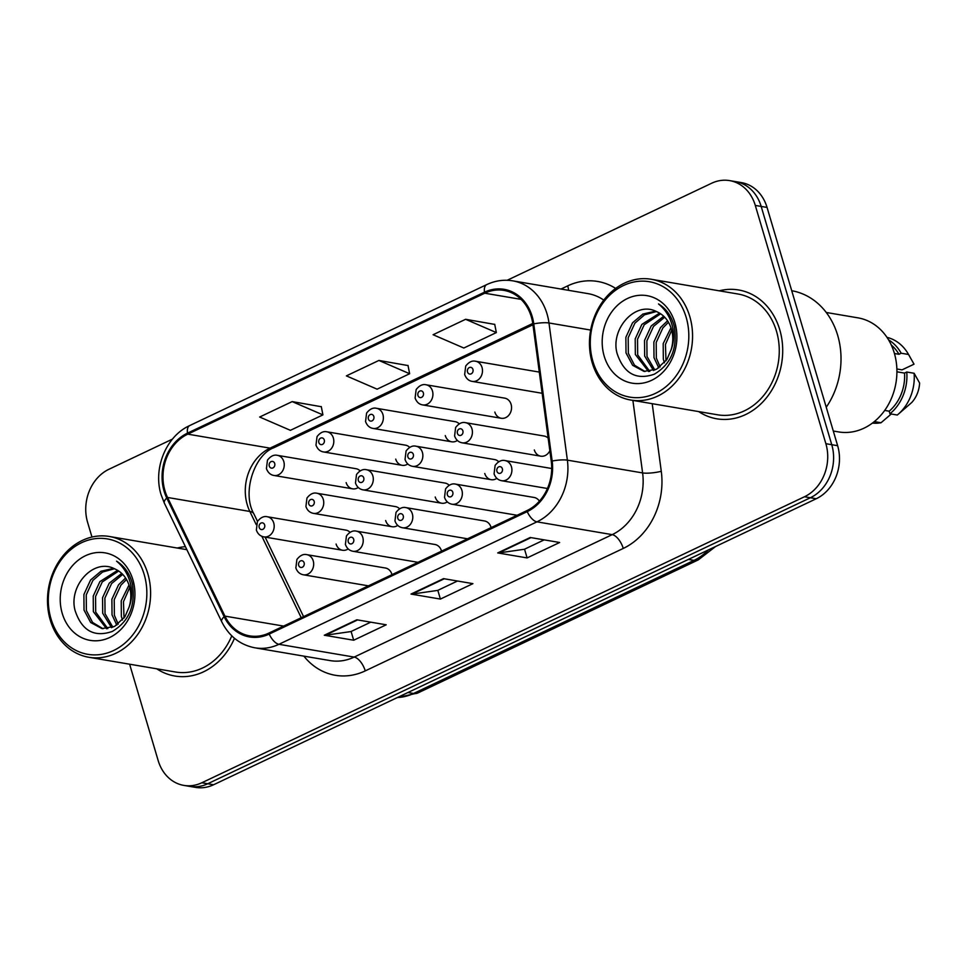 <?xml version="1.0" encoding="UTF-8"?>
<svg xmlns="http://www.w3.org/2000/svg" width="968" height="968" viewBox="0 0 968 968"><rect width="100%" height="100%" fill="white"/><g stroke="black" fill="none" stroke-linecap="round" stroke-linejoin="round"><path stroke-width="1.45" d="M441.517 551.155A10.212 8.543 -80.4 0 0 441.396 550.707A10.212 8.543 -80.4 0 0 434.983 544.5L356.357 531.142A10.212 8.543 99.6 0 1 362.77 537.337A10.212 8.543 99.6 0 1 361.1 547.44A10.212 8.543 99.6 0 1 352.933 551.264L417.982 562.323M491.079 527.633A10.212 8.543 -80.4 0 0 490.957 527.185A10.212 8.543 -80.4 0 0 484.532 520.978L405.919 507.619A10.212 8.543 99.6 0 1 412.332 513.827A10.212 8.543 99.6 0 1 410.662 523.93A10.212 8.543 99.6 0 1 402.494 527.741L467.544 538.801M391.967 574.677A10.212 8.543 -80.4 0 0 391.846 574.23A10.212 8.543 -80.4 0 0 385.421 568.022L306.796 554.652A10.212 8.543 99.6 0 1 313.221 560.859A10.212 8.543 99.6 0 1 311.551 570.963A10.212 8.543 99.6 0 1 303.383 574.786L368.433 585.846M385.651 520.53A10.212 8.543 -80.4 0 0 392.064 526.725A10.212 8.543 -80.4 0 0 397.739 525.394M435.213 497.007A10.212 8.543 -80.4 0 0 441.626 503.215A10.212 8.543 -80.4 0 0 447.301 501.872M484.762 473.485A10.212 8.543 -80.4 0 0 491.187 479.692A10.212 8.543 -80.4 0 0 496.85 478.361M534.324 449.963A10.212 8.543 -80.4 0 0 540.737 456.17A10.212 8.543 -80.4 0 0 549.848 450.749M336.09 544.04A10.212 8.543 -80.4 0 0 342.515 550.247A10.212 8.543 -80.4 0 0 348.178 548.916M395.718 459.11A10.212 8.543 -80.4 0 0 402.144 465.305A10.212 8.543 -80.4 0 0 407.806 463.974M445.28 435.588A10.212 8.543 -80.4 0 0 451.693 441.795A10.212 8.543 -80.4 0 0 457.368 440.452M494.829 412.065A10.212 8.543 -80.4 0 0 501.255 418.273A10.212 8.543 -80.4 0 0 509.422 414.449A10.212 8.543 -80.4 0 0 511.092 404.346A10.212 8.543 -80.4 0 0 504.679 398.138L426.053 384.78A10.212 8.543 99.6 0 1 432.466 390.987A10.212 8.543 99.6 0 1 430.796 401.091A10.212 8.543 99.6 0 1 422.629 404.902C419.132 404.334 416.627 402.059 415.103 398.066L416.143 389.584C419.301 385.542 422.605 383.945 426.053 384.78M346.157 482.621A10.212 8.543 -80.4 0 0 352.582 488.828A10.212 8.543 -80.4 0 0 358.257 487.497M539.394 501.158A10.212 8.543 -80.4 0 0 534.094 497.467L455.468 484.097A10.212 8.543 99.6 0 1 461.893 490.304A10.212 8.543 99.6 0 1 460.224 500.408A10.212 8.543 99.6 0 1 452.056 504.231L517.106 515.279M399.602 508.793A10.212 8.543 -80.4 0 0 395.488 506.603L316.875 493.232A10.212 8.543 99.6 0 1 323.288 499.44A10.212 8.543 99.6 0 1 321.618 509.543A10.212 8.543 99.6 0 1 313.45 513.367L392.064 526.725M449.164 485.283A10.212 8.543 -80.4 0 0 445.05 483.08L366.424 469.722A10.212 8.543 99.6 0 1 372.849 475.917A10.212 8.543 99.6 0 1 371.167 486.021A10.212 8.543 99.6 0 1 363 489.844L441.626 503.215M498.714 461.76A10.212 8.543 -80.4 0 0 494.612 459.558L415.986 446.2A10.212 8.543 99.6 0 1 422.399 452.407A10.212 8.543 99.6 0 1 420.729 462.51A10.212 8.543 99.6 0 1 412.562 466.322L491.187 479.692M548.154 438.117A10.212 8.543 -80.4 0 0 544.161 436.048L465.535 422.677A10.212 8.543 99.6 0 1 471.961 428.884A10.212 8.543 99.6 0 1 470.291 438.988A10.212 8.543 99.6 0 1 462.123 442.812L540.737 456.17M350.041 532.315A10.212 8.543 -80.4 0 0 345.939 530.125L267.313 516.755A10.212 8.543 99.6 0 1 273.726 522.962A10.212 8.543 99.6 0 1 272.056 533.066A10.212 8.543 99.6 0 1 263.889 536.889L342.515 550.247M409.67 447.373A10.212 8.543 -80.4 0 0 405.556 445.183L326.942 431.813A10.212 8.543 99.6 0 1 333.355 438.02A10.212 8.543 99.6 0 1 331.685 448.124A10.212 8.543 99.6 0 1 323.518 451.947C320.021 451.378 317.504 449.091 315.991 445.099L317.032 436.629C320.178 432.587 323.481 430.978 326.942 431.813M459.231 423.863A10.212 8.543 -80.4 0 0 455.117 421.661L376.491 408.302A10.212 8.543 99.6 0 1 382.917 414.51A10.212 8.543 99.6 0 1 381.247 424.601A10.212 8.543 99.6 0 1 373.079 428.425C369.57 427.856 367.066 425.581 365.553 421.576L366.582 413.106C369.74 409.065 373.043 407.455 376.491 408.302M360.12 470.896A10.212 8.543 -80.4 0 0 356.006 468.706L277.38 455.335A10.212 8.543 99.6 0 1 283.793 461.542A10.212 8.543 99.6 0 1 282.124 471.646A10.212 8.543 99.6 0 1 273.956 475.469C270.459 474.901 267.954 472.614 266.43 468.621L267.471 460.151C270.629 456.109 273.932 454.5 277.38 455.335M156.731 668.803A65.34 54.668 -80.4 0 0 174.797 676.015A65.34 54.668 -80.4 0 0 234.486 638.299A65.34 54.668 -80.4 0 1 174.797 676.015A65.34 54.668 -80.4 0 1 156.731 668.803M698.69 411.594A65.34 54.668 -80.4 0 0 716.768 418.805A65.34 54.668 -80.4 0 0 769.04 394.351A65.34 54.668 -80.4 0 0 779.748 329.701A65.34 54.668 -80.4 0 0 738.669 289.976A65.34 54.668 -80.4 0 0 719.224 290.823A65.34 54.668 -80.4 0 1 738.669 289.976A65.34 54.668 -80.4 0 1 779.748 329.701A65.34 54.668 -80.4 0 1 769.04 394.351A65.34 54.668 -80.4 0 1 716.768 418.805A65.34 54.668 -80.4 0 1 698.69 411.594M164.959 490.74A43.56 36.445 99.6 0 1 187.756 434.148L484.75 293.207A43.56 36.445 99.6 0 1 503.941 290.388A43.56 36.445 99.6 0 1 532.86 324.086L551.264 461.252A43.56 36.445 99.6 0 1 526.919 510.62L268.91 633.072A43.56 36.445 99.6 0 1 249.732 635.879A43.56 36.445 99.6 0 1 224.939 616.12L167.549 497.467A43.56 36.445 99.6 0 1 164.959 490.74M164.088 491.151A44.649 37.365 -80.4 0 0 166.75 498.036L224.128 616.701A44.649 37.365 -80.4 0 0 269.213 634.076L527.221 511.624A44.649 37.365 -80.4 0 0 552.159 461.022L533.767 323.856A44.649 37.365 -80.4 0 0 484.46 292.203L187.465 433.156A44.649 37.365 -80.4 0 0 164.088 491.151M129.615 664.193L158.171 760.57A40.837 34.17 -80.4 0 0 183.847 785.399L195.596 787.395A40.837 34.17 -80.4 0 0 213.589 784.758L816.254 498.738A40.837 34.17 -80.4 0 0 837.635 445.691L767.055 207.43L761.175 206.426A40.837 34.17 -80.4 0 0 735.499 181.597A40.837 34.17 -80.4 0 1 761.175 206.426L831.754 444.687L761.175 206.426L755.294 205.422A40.837 34.17 -80.4 0 0 729.618 180.605A40.837 34.17 -80.4 0 0 711.637 183.242L507.159 280.284M816.254 498.738L810.373 497.746A40.837 34.17 -80.4 0 0 831.754 444.687A40.837 34.17 -80.4 0 1 810.373 497.746L207.709 783.765L810.373 497.746L804.493 496.741A40.837 34.17 -80.4 0 0 825.873 443.695L755.294 205.422M189.716 786.403A40.837 34.17 -80.4 0 0 207.709 783.765A40.837 34.17 -80.4 0 1 189.716 786.403M494.745 324.413L465.608 319.295L433.095 334.722L463.829 348.02L496.342 332.581L494.709 324.244M321.315 406.717L292.179 401.599L259.666 417.026L290.4 430.324L322.913 414.885L321.279 406.548M408.024 365.565L378.899 360.447L346.375 375.874L377.109 389.172L409.633 373.733L408 365.396M185.408 546.678A65.34 54.668 -80.4 0 0 177.253 548.033A65.34 54.668 -80.4 0 1 185.408 546.678M172.449 439.121L108.96 469.262A40.837 34.17 -80.4 0 0 87.592 522.309L91.96 537.046M183.847 785.399A40.837 34.17 -80.4 0 0 201.828 782.761L804.493 496.741M356.817 619.798L386.208 624.796L353.683 640.223L324.292 635.238L356.817 619.798M530.246 537.494L559.637 542.491L527.112 557.919L497.721 552.922L530.246 537.494M443.526 578.646L472.916 583.644L440.404 599.071L411.013 594.074L443.526 578.646M440.404 599.071L437.814 590.347M457.477 581.018L437.693 590.407L411.981 594.098A10.89 5.143 -115.4 0 1 411.013 594.074M527.112 557.919L524.535 549.195M544.185 539.866L524.402 549.255L498.701 552.946A10.89 5.143 -115.4 0 1 497.721 552.922M353.683 640.223L351.106 631.499M370.756 622.17L350.973 631.56L325.272 635.25A10.89 5.143 -115.4 0 1 324.292 635.238M378.899 360.447L409.633 373.733M292.179 401.599L322.913 414.885M465.608 319.295L496.342 332.581M767.055 207.43A40.837 34.17 -80.4 0 0 741.379 182.601L729.618 180.605M144.184 574.496A58.528 48.981 -80.4 0 0 81.602 542.697A58.528 48.981 -80.4 0 0 50.965 618.734A58.528 48.981 -80.4 0 0 113.546 650.544A58.528 48.981 -80.4 0 0 144.184 574.496M147.826 573.721A61.25 51.256 -80.4 0 0 109.311 536.478A61.25 51.256 -80.4 0 0 60.294 559.407A61.25 51.256 -80.4 0 0 50.263 620.016A61.25 51.256 -80.4 0 0 88.778 657.26A61.25 51.256 -80.4 0 0 137.795 634.33A61.25 51.256 -80.4 0 0 147.826 573.721M122.488 620.028L121.363 616.459L121.23 600.862L129.022 584.974M124.025 618.056L123.468 601.685L129.748 587.407M116.825 625.122L112.034 614.874L111.889 599.265L118.568 584.769L125.61 578.017M118.193 624.154L114.369 615.261L114.224 599.664L120.903 585.168L126.518 579.457M111.586 627.724L102.705 613.288L102.56 597.679L109.239 583.184L121.75 573.443M112.869 627.24L105.028 613.676L104.895 598.079L111.574 583.583L122.742 574.423M106.601 628.764L93.364 611.691L93.23 596.094L99.91 581.599L117.636 570.333M107.823 628.631L95.699 612.091L95.566 596.494L102.233 581.998L118.689 570.999M129.143 606.996C131.285 599.979 131.382 593.057 129.422 586.233C126.748 577.751 121.823 571.955 114.635 568.833C93.448 557.604 68.208 586.245 75.117 610.626C81.832 630.712 94.223 637.658 112.3 631.438C128.974 621.529 135.677 605.714 132.398 583.994L131.829 581.841C128.986 572.584 123.892 565.687 116.547 561.15C123.65 566.994 128.333 574.641 130.607 584.079C132.386 592.017 131.902 599.652 129.143 606.996L124.957 616.689L114.599 626.429L102.003 628.583L90.677 622.521L84.034 610.106L83.901 594.509L90.568 580.014L100.926 571.265L113.546 568.349M103.007 628.716L92.553 622.436L86.37 610.505L86.237 594.909L92.904 580.413L102.56 572.028L114.442 568.748M62.23 613.385A44.383 37.135 -80.4 0 0 109.687 637.501A44.383 37.135 -80.4 0 0 132.918 579.844A44.383 37.135 -80.4 0 0 85.462 555.729A44.383 37.135 -80.4 0 0 62.23 613.385M88.778 657.26L175.486 671.998A61.25 51.256 -80.4 0 0 231.775 635.843M686.155 317.286A58.528 48.981 -80.4 0 0 623.573 285.487A58.528 48.981 -80.4 0 0 592.936 361.524A58.528 48.981 -80.4 0 0 655.517 393.335A58.528 48.981 -80.4 0 0 686.155 317.286M689.785 316.512A61.25 51.256 -80.4 0 0 651.27 279.268A61.25 51.256 -80.4 0 0 602.265 302.185A61.25 51.256 -80.4 0 0 592.235 362.806A61.25 51.256 -80.4 0 0 630.749 400.038A61.25 51.256 -80.4 0 0 679.754 377.121A61.25 51.256 -80.4 0 0 689.785 316.512M630.749 400.038L717.445 414.776A61.25 51.256 -80.4 0 0 766.462 391.858A61.25 51.256 -80.4 0 0 776.493 331.25A61.25 51.256 -80.4 0 0 737.979 294.006L651.27 279.268M826.236 407.238A73.507 61.504 -80.4 0 0 837.683 335.364A73.507 61.504 -80.4 0 0 791.727 290.715M833.279 431.026L838.53 431.909A57.85 48.412 -80.4 0 0 884.812 410.263A57.85 48.412 -80.4 0 0 894.287 353.017A57.85 48.412 -80.4 0 0 857.914 317.843L826.249 312.47M664.459 362.819L663.334 359.249L663.189 343.64L670.981 327.753M665.996 360.846L665.44 344.475L671.719 330.185M658.797 367.913L654.005 357.664L653.86 342.055L660.539 327.559L667.569 320.795M660.152 366.933L656.328 358.051L656.195 342.454L662.862 327.958L668.477 322.247M653.545 370.514L644.664 356.067L644.531 340.47L651.198 325.974L663.721 316.233M654.828 370.03L646.999 356.466L646.866 340.869L653.533 326.373L664.713 317.214M648.572 371.555L635.335 354.482L635.202 338.885L641.869 324.389L659.607 313.124M649.794 371.422L637.67 354.881L637.525 339.284L644.204 324.776L660.648 313.789M671.102 349.787C673.244 342.757 673.341 335.836 671.393 329.023C668.719 320.541 663.782 314.733 656.594 311.623C635.419 300.395 610.179 329.035 617.076 353.417C623.803 373.503 636.194 380.436 654.271 374.217C670.945 364.319 677.636 348.504 674.369 326.785L673.788 324.631C670.945 315.374 665.851 308.477 658.518 303.94C665.621 309.784 670.304 317.419 672.566 326.869C674.357 334.807 673.861 342.442 671.102 349.787L666.916 359.479L656.57 369.219L643.974 371.373L632.636 365.311L626.006 352.896L625.86 337.3L632.54 322.804L642.885 314.055L655.517 311.139M644.978 371.506L634.512 365.226L628.341 353.296L628.196 337.699L634.875 323.191L644.531 314.818L656.413 311.527M604.201 356.176A44.383 37.135 -80.4 0 0 651.658 380.291A44.383 37.135 -80.4 0 0 674.877 322.634A44.383 37.135 -80.4 0 0 627.433 298.519A44.383 37.135 -80.4 0 0 604.201 356.176M884.691 410.432L889.181 411.194A40.837 34.17 -80.4 0 0 904.535 373.091L896.913 371.797M889.181 411.194L889.955 413.784L897.3 415.03A43.56 36.445 -80.4 0 0 897.784 414.631L911.735 402.519A27.225 22.784 -80.4 0 0 919.6 382.989L914.119 373.273L906.774 372.027L904.535 373.091M897.784 414.631A43.56 36.445 -80.4 0 0 914.119 373.273M891.25 414.001L881.037 422.75L874.322 421.6M872.41 423.101A43.56 36.445 -80.4 0 0 881.037 422.75M889.955 413.784A43.56 36.445 -80.4 0 0 906.774 372.027M894.432 353.514L898.97 354.276A40.837 34.17 -80.4 0 0 891.298 345.056M896.876 368.977L902.055 369.861L914.034 364.186L908.129 353.744A43.56 36.445 -80.4 0 0 886.978 337.36M898.97 354.276L901.196 353.223L908.541 354.469A43.56 36.445 -80.4 0 0 908.129 353.744M908.541 354.469L909.751 356.502M901.196 353.223A43.56 36.445 -80.4 0 0 888.539 339.816M187.756 434.148L270.06 448.148A43.56 36.445 -80.4 0 0 247.251 504.739A43.56 36.445 -80.4 0 0 249.841 511.455L256.205 524.596M561.016 289.045L567.708 285.863A13.612 6.425 -115.4 0 1 568.555 290.327M567.708 285.863A68.062 56.955 99.6 0 1 615.648 288.416M603.802 300.116A54.45 45.556 -80.4 0 0 588.06 293.643L512.822 280.853A54.45 45.556 99.6 0 1 548.977 322.973L567.369 460.139A54.45 45.556 99.6 0 1 536.95 521.849L278.941 644.301A13.612 6.425 -115.4 0 1 269.213 634.076M484.46 292.203A13.612 6.425 -115.4 0 1 486.71 284.616L189.716 425.569C166.097 436.096 152.811 468.694 161.124 494.781L164.354 503.142A13.612 4.828 -25.8 0 1 166.75 498.036M527.221 511.624A13.612 6.425 64.6 0 0 536.95 521.849L612.187 534.639A54.45 45.556 -80.4 0 0 642.607 472.928L632.89 400.401M552.159 461.022A13.612 2.601 -7.6 0 1 567.369 460.139L642.607 472.928A13.612 2.601 172.4 0 0 661.277 471.295A68.062 56.955 99.6 0 1 623.259 548.433L365.251 670.885A68.062 56.955 99.6 0 1 303.867 656.135M164.354 503.142L221.745 621.795A13.612 4.828 -25.8 0 1 224.128 616.701M365.251 670.885A13.612 6.425 -115.4 0 0 354.179 657.09L278.941 644.301A54.45 45.556 99.6 0 1 254.959 647.822L330.197 660.612A54.45 45.556 -80.4 0 0 354.179 657.09L612.187 534.639A13.612 6.425 -115.4 0 1 623.259 548.433M533.767 323.856A13.612 2.601 -7.6 0 1 548.977 322.973L590.661 330.064M189.716 425.569A13.612 6.425 64.6 0 0 187.465 433.156M652.214 403.692L661.277 471.295M201.828 782.761L213.589 784.758M825.873 443.695L837.635 445.691M484.75 293.207L521.123 299.378M532.775 323.457L270.06 448.148A24.502 11.568 -115.4 0 0 273.871 447.712C254.814 454.367 241.54 492.301 253.846 513.827A24.502 8.7 154.2 0 0 249.841 511.455L167.549 497.467M224.939 616.12L283.612 626.09M261.856 536.296L301.242 617.729M444.276 578.779L411.981 594.098M357.567 619.931L325.272 635.25M530.996 537.615L498.701 552.946M397.449 697.505A54.45 45.556 -80.4 0 0 413.566 693.475L407.951 692.519M715.534 546.545L698.267 559.891L417.801 692.991A27.225 12.862 -115.4 0 1 413.566 693.475L694.02 560.375L688.405 559.419M698.267 559.891A27.225 12.862 -115.4 0 1 694.02 560.375A54.45 45.556 -80.4 0 0 708.261 549.993M269.286 466.068A3.4 2.844 -80.4 0 0 274.706 463.49A3.4 2.844 -80.4 0 0 269.286 466.068M264.639 524.91A3.4 2.844 -80.4 0 0 259.218 527.487A3.4 2.844 -80.4 0 0 264.639 524.91M304.121 562.807A3.4 2.844 -80.4 0 0 298.701 565.385A3.4 2.844 -80.4 0 0 304.121 562.807M318.847 442.545A3.4 2.844 -80.4 0 0 324.268 439.968A3.4 2.844 -80.4 0 0 318.847 442.545M368.397 419.023A3.4 2.844 -80.4 0 0 373.817 416.446A3.4 2.844 -80.4 0 0 368.397 419.023M417.958 395.501A3.4 2.844 -80.4 0 0 423.379 392.935A3.4 2.844 -80.4 0 0 417.958 395.501M482.028 367.465A10.212 8.543 99.6 0 1 480.358 377.568A10.212 8.543 99.6 0 1 472.19 381.392C468.694 380.823 466.177 378.536 464.664 374.543L465.705 366.073C468.851 362.02 472.154 360.423 475.615 361.258A10.212 8.543 99.6 0 1 482.028 367.465M467.52 371.99A3.4 2.844 -80.4 0 0 472.941 369.413A3.4 2.844 -80.4 0 0 467.52 371.99M314.189 501.388A3.4 2.844 -80.4 0 0 308.78 503.965A3.4 2.844 -80.4 0 0 314.189 501.388M363.75 477.865A3.4 2.844 -80.4 0 0 358.329 480.443A3.4 2.844 -80.4 0 0 363.75 477.865M413.312 454.355A3.4 2.844 -80.4 0 0 407.891 456.92A3.4 2.844 -80.4 0 0 413.312 454.355M353.683 539.285A3.4 2.844 -80.4 0 0 348.262 541.862A3.4 2.844 -80.4 0 0 353.683 539.285M403.245 515.775A3.4 2.844 -80.4 0 0 397.824 518.34A3.4 2.844 -80.4 0 0 403.245 515.775M452.794 492.252A3.4 2.844 -80.4 0 0 447.373 494.817A3.4 2.844 -80.4 0 0 452.794 492.252M551.699 468.512L505.03 460.574A10.212 8.543 99.6 0 1 511.443 466.782A10.212 8.543 99.6 0 1 509.773 476.885A10.212 8.543 99.6 0 1 501.606 480.709L547.44 488.501M502.356 468.73A3.4 2.844 -80.4 0 0 496.935 471.307A3.4 2.844 -80.4 0 0 502.356 468.73M462.861 430.833A3.4 2.844 -80.4 0 0 457.44 433.398A3.4 2.844 -80.4 0 0 462.861 430.833M221.745 621.795C229.065 636.242 240.137 644.918 254.959 647.822M512.822 280.853C503.892 279.389 495.18 280.647 486.71 284.616M253.846 513.827L257.512 521.389M265.099 537.095L303.565 616.628M532.957 324.752L273.871 447.712M417.801 692.991L397.146 697.65M352.582 488.828L273.956 475.469M267.313 516.755C263.853 515.92 260.561 517.517 257.403 521.571L256.363 530.04C257.73 533.9 260.247 536.187 263.889 536.889M306.796 554.652C303.347 553.817 300.044 555.426 296.898 559.468L295.857 567.938C297.224 571.81 299.729 574.084 303.383 574.786M402.144 465.305L323.518 451.947M451.693 441.795L373.079 428.425M501.255 418.273L422.629 404.902M542.14 393.274L472.19 381.392M539.297 372.087L475.615 361.258M316.875 493.232C313.414 492.397 310.111 494.007 306.965 498.048L305.924 506.518C307.292 510.39 309.796 512.665 313.45 513.367M366.424 469.722C362.976 468.875 359.673 470.484 356.514 474.526L355.486 482.996C356.853 486.868 359.358 489.155 363 489.844M415.986 446.2C412.525 445.365 409.222 446.962 406.076 451.003L405.035 459.485C406.403 463.345 408.919 465.632 412.562 466.322M356.357 531.142C352.909 530.295 349.605 531.904 346.447 535.945L345.407 544.415C346.786 548.287 349.291 550.562 352.933 551.264M405.919 507.619C402.458 506.784 399.155 508.381 396.009 512.423L394.968 520.905C396.336 524.765 398.852 527.052 402.494 527.741M455.468 484.097C452.02 483.262 448.716 484.859 445.558 488.913L444.53 497.383C445.897 501.243 448.402 503.529 452.056 504.231M505.03 460.574C501.581 459.739 498.278 461.349 495.12 465.39L494.079 473.86C495.459 477.732 497.963 480.007 501.606 480.709M186.86 549.667L109.311 536.478M465.535 422.677C462.087 421.842 458.784 423.439 455.638 427.493L454.597 435.963C455.964 439.823 458.469 442.11 462.123 442.812"/></g></svg>
